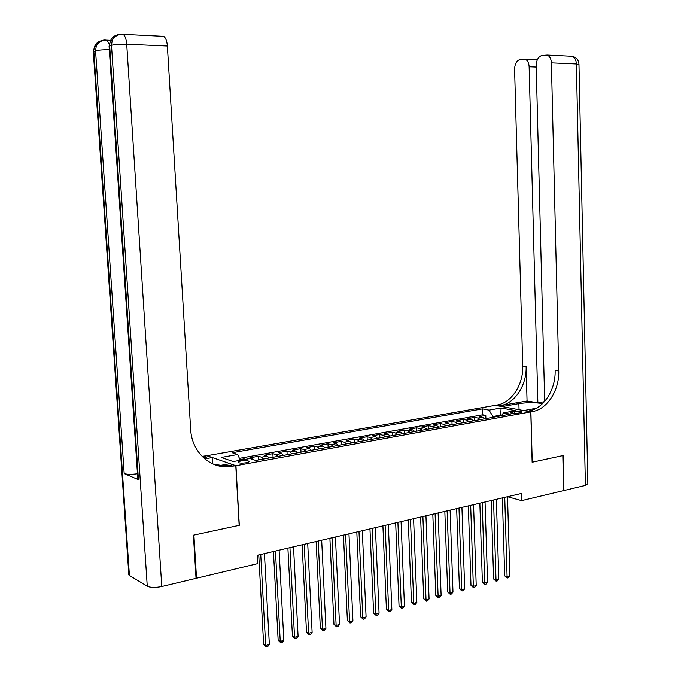 <?xml version="1.0" encoding="UTF-8"?>
<svg xmlns="http://www.w3.org/2000/svg" width="681" height="681" viewBox="0 0 681 681"><rect width="100%" height="100%" fill="white"/><g stroke="black" fill="none" stroke-linecap="round" stroke-linejoin="round"><path stroke-width="1.02" d="M246.216 462.757C248.463 462.305 249.391 461.812 248.999 461.275C247.543 460.535 244.862 460.433 240.955 460.994C238.682 461.437 237.746 461.939 238.146 462.476C239.61 463.225 242.3 463.318 246.216 462.757M206.794 455.734L495.266 405.34L530.78 411.86L235.949 465.71L206.786 455.649M484.761 418.806L482.54 417.291L479.135 416.61L485.791 415.419L485.893 418.602M480.284 419.624L478.062 418.1L474.666 417.419L474.776 420.62M474.666 417.419L467.924 418.628L471.303 419.317L473.516 420.849M462.11 422.918L459.913 421.377L456.551 420.671L463.395 419.445L463.497 422.671M450.55 425.021L448.353 423.463L445.008 422.748L451.954 421.496L452.065 424.748M438.811 427.157L436.632 425.582L433.312 424.85L440.352 423.582L440.462 426.859M426.902 429.319L424.74 427.728L421.437 426.987L428.579 425.702L428.698 428.996M414.823 431.516L412.669 429.907L409.392 429.149L416.636 427.847L416.763 431.167M402.565 433.746L400.428 432.112L397.168 431.345L404.523 430.026L404.659 433.363M390.128 436.002L388 434.359L384.765 433.576L392.23 432.231L392.367 435.593M377.495 438.3L375.384 436.632L372.184 435.831L379.76 434.478L379.896 437.866M364.684 440.624L362.581 438.947L359.406 438.13L367.093 436.751L367.246 440.164M351.668 442.99L349.583 441.288L346.442 440.462L354.248 439.058L354.392 442.497M338.457 445.391L336.388 443.672L333.273 442.829L341.198 441.407L341.351 444.863M325.041 447.834L322.99 446.089L319.908 445.229L327.953 443.782L328.114 447.272M311.413 450.311L309.387 448.549L306.331 447.672L314.503 446.2L314.673 449.715M297.571 452.822L295.563 451.043L292.541 450.15L300.84 448.66L301.019 452.201M283.517 455.376L281.525 453.58L278.538 452.661L286.973 451.145L287.152 454.721M269.233 457.972L267.267 456.151L264.313 455.223L272.877 453.682L273.064 457.274M254.294 459.973L249.867 457.819L258.567 456.253L258.763 459.879M502.365 497.93L504.689 575.854L507.09 576.73L509.839 575.947L507.515 496.721L521.603 500.637L521.408 493.47L257.188 555.321L257.639 563.647L196.528 578.237L193.898 535.096L239.312 525.315L235.949 465.71M514.521 411.63L510.588 412.848C512.027 413.529 514.555 413.648 518.173 413.205L522.089 411.996C520.65 411.315 518.122 411.188 514.521 411.63L514.572 413.486M500.705 415.912L500.68 415.146L492.959 416.542L489.018 410.115L482.497 408.872L232.178 452.737L237.669 454.533L221.18 457.453L233.225 461.548L249.901 458.543L255.69 460.433L510.324 414.159L503.497 412.865L501.352 415.793M489.018 410.115L501.105 407.979L515.662 410.677L503.497 412.865M485.791 415.419L482.684 414.806L239.44 458.347M245.449 459.343L244.019 458.866L240.01 459.59M258.567 456.253L261.495 457.198L263.462 459.02M272.877 453.682L275.848 454.602L277.831 456.415M286.973 451.145L289.978 452.056L291.979 453.844M300.84 448.66L303.888 449.545L305.905 451.307M314.503 446.2L317.576 447.068L319.619 448.822M327.953 443.782L331.06 444.633L333.111 446.361M341.198 441.407L344.331 442.241L346.408 443.952M354.248 439.058L357.406 439.883L359.5 441.569M367.093 436.751L370.285 437.551L372.396 439.228M379.76 434.478L382.977 435.261L385.097 436.921M392.23 432.231L395.474 433.005L397.61 434.64M404.523 430.026L407.791 430.784L409.945 432.401M416.636 427.847L419.93 428.596L422.092 430.196M428.579 425.702L431.89 426.434L434.069 428.017M440.352 423.582L443.68 424.306L445.868 425.872M451.954 421.496L455.308 422.203L457.504 423.761M463.395 419.445L466.766 420.134L468.979 421.675M492.984 417.308L492.959 416.542M530.78 411.86L532.125 462.229L562.812 455.615L563.638 490.601L521.603 500.637M196.026 577.965L196.528 578.237M501.684 415.342L500.68 415.146L501.105 407.979M482.684 414.806L482.497 408.872M244.019 458.866L244.062 459.59M237.669 454.533L240.325 460.262M509.839 575.947L508.349 577.743L507.251 578.058L507.09 576.73L504.74 497.377M507.251 578.058L504.689 575.854M585.405 485.408L576.381 63.971L578.978 64.601L587.848 483.697L585.405 485.408L563.953 490.533L563.127 455.546L532.236 462.203L530.891 411.835L532.746 411.494C547.362 409.17 559.484 389.966 558.743 370.966L551.397 62.873C551.159 58.838 549.763 56.234 547.201 55.076L542.016 55.442C538.348 56.668 536.407 60.03 536.194 65.529L544.689 401.364M542.57 403.603C535.326 402.377 527.426 402.386 518.879 403.612L502.118 406.557L495.368 405.323L497.198 404.999C511.601 402.82 523.51 384.348 522.727 366.029L514.598 69.3C514.793 63.929 516.641 60.643 520.139 59.46L525.025 59.102C527.52 60.217 528.882 62.771 529.128 66.764L537.862 402.837L544.408 401.679M523.715 410.558L536.381 408.234M523.715 410.524L530.891 411.835M527.051 400.973L500.544 405.612C514.964 403.416 526.898 384.884 526.115 366.489L527.051 400.973L537.862 402.837M532.746 411.494L529.171 410.847C543.761 408.532 555.866 389.404 555.117 370.464L558.743 370.966M107.956 40.119L110.331 41.064M193.413 535.206L239.159 525.349L235.788 465.736L227.096 466.808C208.36 467.413 191.659 450.779 190.671 429.507L167.373 46.019L126.717 44.231L161.78 586.528L196.043 578.356L193.413 535.206M212.506 463.735L212.149 457.581L204.785 458.875M212.149 457.581L206.632 455.683L202.112 456.415M203.406 457.666L206.786 457.07L203.244 457.513M222.644 466.57L225.139 466.119M235.788 465.736L229.872 463.693L218.337 465.778M161.78 586.528C155.404 587.822 150.561 587.72 147.258 586.239L129.407 575.445L128.76 573.683M137.443 473.763C131.45 474.563 127.024 474.504 124.18 473.584L138.43 479.679L137.749 478.3M161.984 36.144L163.678 36.323C165.721 37.727 166.956 40.954 167.373 46.019M233.149 466.221L230.204 465.2L224.168 465.778L213.834 464.306M491.188 500.544L493.614 579.003L496.006 579.889L493.546 499.99M498.79 579.097L497.292 580.902L496.177 581.225L496.006 579.889L498.79 579.097L496.364 499.335M496.177 581.225L493.614 579.003M479.85 503.199L482.378 582.195L484.753 583.098L482.191 502.655M487.579 582.289L486.081 584.111L484.949 584.434L484.753 583.098L487.579 582.289L485.051 501.982M484.949 584.434L482.378 582.195M468.341 505.898L470.988 585.43L473.346 586.341L470.673 505.345M476.215 585.524L474.708 587.362L473.559 587.694L473.346 586.341L476.215 585.524L473.567 504.672M473.559 587.694L470.988 585.43M456.67 508.63L459.428 588.716L461.778 589.644L458.985 508.086M464.689 588.818L463.174 590.657L462.007 590.997L461.778 589.644L464.689 588.818L461.922 507.396M462.007 590.997L459.428 588.716M444.829 511.397L447.698 592.044L450.039 592.989L447.128 510.861M452.984 592.147L451.469 594.011L450.286 594.343L450.039 592.989L452.984 592.147L450.107 510.163M450.286 594.343L447.698 592.044M432.81 514.215L435.806 595.424L438.121 596.386L435.091 513.678M441.118 595.534L439.594 597.399L438.394 597.748L438.121 596.386L441.118 595.534L438.121 512.972M438.394 597.748L435.806 595.424M420.611 517.066L423.727 598.854L426.034 599.833L422.884 516.538M429.073 598.965L427.54 600.846L426.323 601.195L426.034 599.833L429.073 598.965L425.948 515.815M426.323 601.195L423.727 598.854M408.234 519.961L411.477 602.327L413.767 603.323L410.481 519.433M416.849 602.447L415.316 604.345L414.082 604.694L413.767 603.323L416.849 602.447L413.597 518.709M414.082 604.694L411.477 602.327M395.67 522.906L399.04 605.86L401.313 606.873L397.9 522.387M404.446 605.988L402.897 607.895L401.645 608.252L401.313 606.873L404.446 605.988L401.066 521.646M401.645 608.252L399.04 605.86M382.909 525.894L386.416 609.452L388.672 610.482L385.123 525.374M391.856 609.572L390.298 611.495L389.03 611.861L388.672 610.482L391.856 609.572L388.332 524.617M389.03 611.861L386.416 609.452M369.962 528.924L373.605 613.087L375.844 614.134L372.149 528.413M379.07 613.215L377.512 615.147L376.218 615.522L375.844 614.134L379.07 613.215L375.41 527.647M376.218 615.522L373.605 613.087M356.81 531.997L360.589 616.782L362.811 617.854L358.981 531.495M366.089 616.918L364.522 618.867L363.22 619.242L362.811 617.854L366.089 616.918L362.292 530.72M363.22 619.242L360.589 616.782M343.454 535.13L347.387 620.536L349.583 621.625L345.599 534.628M352.911 620.672L351.336 622.63L350.008 623.013L349.583 621.625L352.911 620.672L348.961 533.836M350.008 623.013L347.387 620.536M329.893 538.305L333.962 624.349L336.142 625.447L332.013 537.803M339.521 624.486L337.946 626.46L336.601 626.852L336.142 625.447L339.521 624.486L335.427 537.003M336.601 626.852L333.962 624.349M316.112 541.523L320.342 628.214L322.496 629.338L318.206 541.037M325.927 628.367L324.352 630.351L322.973 630.742L322.496 629.338L325.927 628.367L321.679 540.22M322.973 630.742L320.342 628.214M302.117 544.8L306.501 632.147L308.629 633.296L304.186 544.315M312.119 632.3L310.536 634.3L309.14 634.701L308.629 633.296L312.119 632.3L307.71 543.489M309.14 634.701L306.501 632.147M287.893 548.128L292.438 636.139L294.55 637.305L289.936 547.652M298.091 636.301L296.499 638.31L295.086 638.718L294.55 637.305L298.091 636.301L293.52 546.817M295.086 638.718L292.438 636.139M273.439 551.516L278.154 640.2L280.24 641.383L275.456 551.04M283.832 640.361L282.24 642.387L280.802 642.804L280.24 641.383L283.832 640.361L279.099 550.188M280.802 642.804L278.154 640.2M258.754 554.955L263.632 644.32L265.692 645.528L260.738 554.487M269.353 644.49L267.752 646.533L266.288 646.95L265.692 645.528L269.353 644.49L264.441 553.619M266.288 646.95L263.632 644.32M478.062 418.1L482.54 417.291M251.374 459.02L252.779 458.764M261.495 457.198L267.267 456.151M275.848 454.602L281.525 453.58M289.978 452.056L295.563 451.043M303.888 449.545L309.387 448.549M317.576 447.068L322.99 446.089M331.06 444.633L336.388 443.672M344.331 442.241L349.583 441.288M357.406 439.883L362.581 438.947M370.285 437.551L375.384 436.632M382.977 435.261L388 434.359M395.474 433.005L400.428 432.112M407.791 430.784L412.669 429.907M419.93 428.596L424.74 427.728M431.89 426.434L436.632 425.582M443.68 424.306L448.353 423.463M455.308 422.203L459.913 421.377M466.766 420.134L471.303 419.317M512.129 413.333L512.086 412.065M500.544 405.612L497.198 404.999M526.115 366.489L522.727 366.029M570.814 56.225L572.168 56.293C574.747 57.442 576.152 59.996 576.381 63.971L551.397 62.873M536.228 67.053L529.128 66.764M519.05 409.707L518.879 403.612M206.786 457.07L204.062 456.125M147.258 586.239L111.488 45.295L109.667 45.925L138.43 479.679M124.18 473.584L95.561 50.837L93.842 51.433L129.407 575.445M104.84 40.179L106.815 40.162C102.167 40 98.668 41.916 96.302 45.908C98.081 41.958 101.094 39.992 105.342 40M120.92 34.365L123.108 34.339C118.332 34.144 114.714 36.102 112.246 40.213C114.076 36.153 117.149 34.135 121.49 34.161M109.275 44.095L106.815 40.162L109.437 40.281M100.873 40.903C97.928 41.711 95.834 43.584 94.591 46.512L96.302 45.908L95.561 50.837C98.404 50.045 102.993 49.696 109.309 49.79M93.34 52.284L94.591 46.512L93.306 51.679L128.845 574.985M116.894 35.089C113.863 35.906 111.71 37.83 110.433 40.86L112.246 40.213L111.488 45.295C114.817 44.393 119.89 44.044 126.717 44.231C126.274 39.064 125.074 35.761 123.108 34.339L163.678 36.323M109.113 46.861L110.433 40.86L109.071 46.197L137.817 479.322M249.025 461.744L248.999 461.275M537.377 59.664L525.025 59.102M578.978 64.372C578.637 60.013 576.373 57.315 572.168 56.293L547.201 55.076M224.168 465.778L227.096 466.808"/></g></svg>
